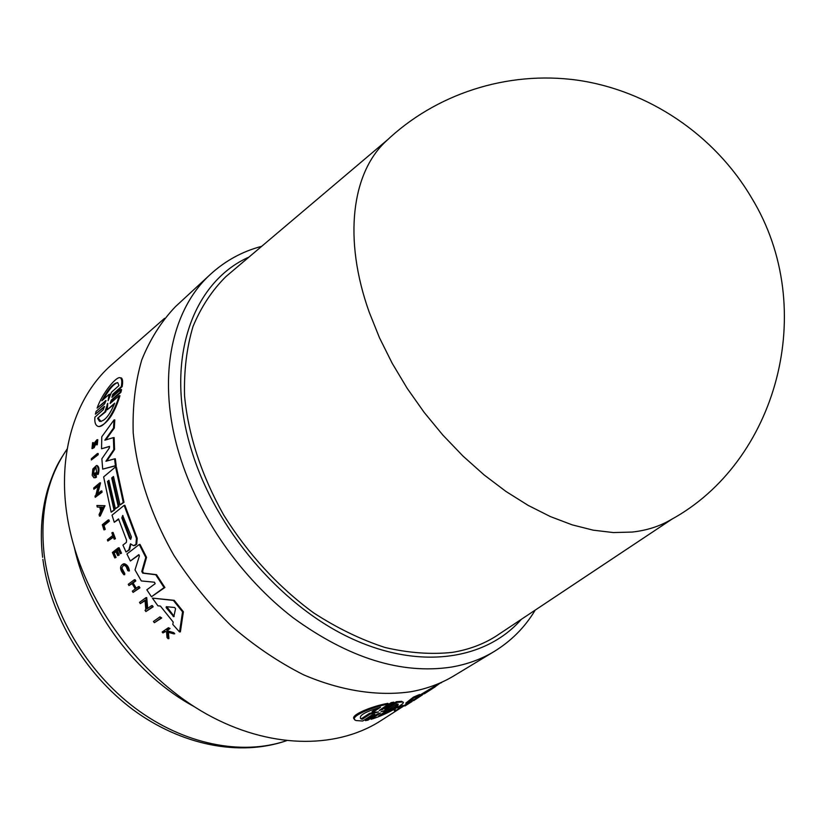 <?xml version="1.0" encoding="UTF-8"?>
<svg xmlns="http://www.w3.org/2000/svg" width="826" height="826" viewBox="0 0 826 826"><rect width="100%" height="100%" fill="white"/><g stroke="black" fill="none" stroke-linecap="round" stroke-linejoin="round"><path stroke-width="1.24" d="M454.94 675.203L453.329 676.184C440.65 683.721 426.484 688.905 410.852 691.734C378.06 696.483 341.128 690.928 303.565 674.801C278.599 662.194 254.676 646.056 231.776 626.366C209.928 604.942 190.62 581.246 173.852 555.278C150.776 514.577 137.219 473.742 133.192 432.752C132.428 406.526 135.268 382.283 141.731 360.012C150.095 339.228 161.338 321.438 175.463 306.642L176.847 305.362M670.66 519.843C659.458 526.389 646.634 530.468 632.2 532.058L613.367 532.563L593.264 530.178L572.17 524.851L550.364 516.57L528.196 505.409L505.987 491.47L484.129 474.94L462.963 456.045L442.86 435.085L424.161 412.401L407.197 388.354L392.226 363.357L379.506 337.834L369.222 312.207C342.914 238.6 351.917 172.799 385.969 141.287C435.126 94.267 506.782 70.324 577.601 80.205C648.317 90.406 714.5 134.71 751.629 197.92C819.66 309.409 776.45 462.529 670.774 519.781M499.875 633.604L496.189 636.061C483.344 644.239 468.755 649.67 452.411 652.364C431.224 654.646 408.777 653.015 385.081 647.501C361.014 639.696 337.142 628.111 313.457 612.758C278.032 586.677 248.12 554.122 223.722 515.073C201.42 475.187 188.369 435.478 184.559 395.953C183.878 370.75 186.697 347.581 193.026 326.446C201.203 306.838 212.158 290.225 225.911 276.607L229.298 273.747M96.405 465.565L97.158 465.534C99.141 466.866 99.492 469.818 98.211 474.382L97.458 474.423C98.728 469.86 98.377 466.907 96.405 465.565L92.873 468.962L92.192 475.301L93.957 477.82L95.661 477.283L95.217 472.895L94.608 473.412L94.856 475.931L94.298 475.941C92.275 472.482 92.842 469.653 95.992 467.444L96.725 473.587L97.458 474.423M93.844 445.482L92.347 447.279L92.626 442.643L91.965 448.57L93.441 447.62L95.764 441.6L96.539 441.063L96.487 444.822L97.014 439.7L94.897 442.22L93.844 445.482M96.549 441.569L94.216 447.589L92.398 448.559M92.708 446.112L93.544 443.552L93.4 442.612L92.626 442.643M122.083 568.474L124.798 573.616L124.034 573.698L121.329 568.546L123.755 565.005L126.089 566.45L127.813 570.694L128.66 570.962C128.02 566.987 126.316 564.602 123.559 563.817C119.481 565.903 119.594 569.548 123.91 574.741L124.034 573.698M111.933 397.358L112.759 394.229L121.298 386.651C122.103 382.025 121.866 379.134 120.586 377.998C117.158 374.705 101.701 394.033 97.127 408.096L105.914 400.517L104.665 403.811L96.074 411.431L95.393 414.198L104.427 406.423L103.281 409.748L94.928 417.13C94.443 422.034 95.362 425.06 97.695 426.216C103.777 429.334 115.341 410.254 119.109 395.757L110.116 403.48L111.273 400.145L120.059 392.36L120.73 389.573L111.933 397.358M354.736 719.363C348.066 715.77 372.216 706.013 387.879 703.349L388.499 704.082C371.824 706.839 347.023 717.649 356.171 720.551L362.748 721.026L371.648 715.171L374.818 714.253L365.464 720.644L368.045 720.107L377.214 714.098L380.311 713.096L371.184 719.27C386.96 714.635 408.478 701.821 402.334 702.007L397.007 702.41L387.879 708.367L384.782 709.389L394.374 702.864L391.761 703.38L382.376 709.544L379.217 710.474L388.499 704.082M382.386 709.534L381.767 708.822L391.142 702.658L393.754 702.152L394.374 702.864M387.879 708.367L387.28 707.665L396.397 701.697L401.735 701.315L402.634 702.069M371.184 719.27L370.585 718.579L378.143 713.633M365.464 720.644L364.855 719.931L373.011 714.573M411.1 701.532L404.936 705.993L404.389 705.363L408.075 702.998M398.452 708.687L397.956 708.099L403.016 705.301L403.573 705.941M394.621 711.062L394.209 710.277L395.282 709.761L395.84 710.401L394.683 711.134L403.573 705.951L395.84 710.401M419.99 695.027L434.455 686.375L434.992 687.005L414.445 699.354L420.114 695.162L413.96 697.805L406.34 703.804L421.652 695.358M406.34 703.804L405.783 703.153L413.392 697.144L419.556 694.511L420.114 695.162M159.945 616.867L161.731 617.982L154.379 622.69L160.905 618.085L159.945 616.867L153.419 621.472L154.379 622.69M108.185 519.967L108.929 519.905L109.321 521.196L104.014 525.47L105.243 529.311L104.654 529.786L103.911 529.838L104.499 529.373L103.271 525.522L108.578 521.247L108.185 519.967L102.3 524.716L103.911 529.838M112.346 532.502L113.09 532.44L115.444 538.748L114.194 539.202L114.7 538.81L112.346 532.502L111.851 532.904L112.801 535.506L107.38 539.812L107.845 541.071L113.265 536.776L114.194 539.202M113.42 537.179L107.845 541.071M124.798 573.616L124.674 574.669L123.91 574.741M123.559 563.817L124.323 563.745C127.08 564.54 128.784 566.915 129.424 570.89L128.66 570.962M165.623 631.56L162.929 632.943L165.138 631.415L166.584 631.828L167.017 637.548L168.081 638.715L167.523 632.096L173.883 633.883L172.84 632.737L167.616 631.26L166.759 630.29L169.185 628.617L168.39 627.708L162.144 632.035L162.929 632.943M168.39 627.708L170.032 628.503L167.606 630.186L168.463 631.157L173.697 632.623L174.74 633.769L173.883 633.883M168.401 632.344L168.938 638.601L168.081 638.715M115.991 551.706L114.164 553.131L116.063 557.457L114.783 557.932L115.31 557.529L113.41 553.203L115.826 551.314L117.736 555.65L118.469 555.082L116.559 550.746L118.335 549.352L120.255 553.699L120.761 553.306L118.355 547.814L112.398 552.46L114.783 557.932M118.355 547.814L119.099 547.741L121.515 553.234L120.255 553.699M118.51 549.744L117.313 550.674L119.223 555.01L117.736 555.65M138.396 586.646L139.171 586.563L139.945 587.813L133.079 592.397L139.16 587.895L138.396 586.646L135.681 588.659L132.325 583.042L135.041 581.029L134.308 579.769L128.257 584.302L128.97 585.551L131.974 583.311L135.319 588.928L132.315 591.158L133.079 592.397M132.17 583.662L128.97 585.551M134.308 579.769L135.082 579.697L135.815 580.946L133.1 582.96L136.249 588.236M145.035 600.678L140.327 603.61L144.994 600.223L145.861 609.722L145.025 610.331L145.903 611.55L153.192 606.8L152.304 605.582L151.499 605.675L146.935 608.948L145.934 597.683L146.729 597.59L147.699 608.411M152.397 598.117L174.214 600.326L183.382 611.746L180.388 631.859L179.531 631.962L182.546 611.839L173.388 600.419L152.397 598.117L157.9 605.799L160.399 606.067L173.192 622.061L172.799 624.435L179.531 631.962M118.665 519.327L114.277 522.29L118.521 518.893L126.574 540.225L126.357 542.403L122.929 545.077L126.027 552.026L128.866 549.827L130.487 543.787L133.513 545.687L135.939 544.386L136.435 538.294L124.137 505.378L112.026 515.166L114.277 522.29M124.137 505.378L124.891 505.326L137.199 538.232L136.693 544.313L134.173 545.635M130.838 543.983L129.62 549.765L126.027 552.026M139.078 554.845L130.343 561.009L138.768 554.69L139.408 555.96L135.01 569.919L141.318 580.946L154.483 582.216L155.154 583.703L146.832 589.805L151.457 596.754L164.085 587.585L155.711 574.741L142.764 573.161L141.783 571.458L145.768 557.436L139.264 544.468L126.936 553.978L130.343 561.009M139.264 544.468L140.028 544.396L146.543 557.364L142.557 571.375L143.538 573.089L156.496 574.659L164.89 587.492L151.457 596.754M115.578 466.876L116.332 466.835L124.003 502.332L120.038 504.996L123.25 502.384L115.578 466.876L103.632 476.912L111.159 512.203L113.998 509.9L107.494 481.475L108.898 480.309L115.413 508.744L118.252 506.441L111.706 477.955L113.472 476.488L120.038 504.996M113.565 476.994L112.46 477.913L119.006 506.39L115.413 508.744M108.98 480.815L108.247 481.434L114.742 509.849L111.159 512.203M113.967 362.707L111.107 365.216C69.88 401.56 52.565 470.655 73.204 543.518C92.45 612.706 144.818 679.561 206.696 714.139C268.708 748.635 334.675 749.399 379.186 721.748L382.397 719.694M114.308 428.023L113.523 428.044L114.009 419.949L114.804 419.918L114.308 428.023L105.811 439.886M114.566 449.53L113.802 449.561L113.379 437.635L114.143 437.604L114.566 449.53L106.812 460.991M114.587 458.843L115.341 458.802L116.167 465.668L102.692 469.127L115.413 465.709L114.587 458.843L105.914 461.249L113.802 449.561M109.579 446.525L101.536 448.755L109.445 446.401L109.383 447.888L101.866 458.781L102.692 469.127M96.064 467.464C93.72 469.777 93.193 472.472 94.474 475.549M95.217 472.895L95.971 472.854L96.415 477.242L95.155 477.81M98.087 486.308L93.875 489.26L98.284 485.564L95.795 495.414L95 496.075L95.227 497.314L102.094 492.182L101.866 490.933L101.113 490.985L96.807 494.567L99.781 482.89L100.535 482.849L97.726 493.803M96.89 505.481L105.005 505.698L100.214 516.043L99.471 516.095L104.262 505.749L96.89 505.481L97.241 507.03L99.75 507.133L100.7 511.015L99.068 514.546L99.471 516.095M97.014 439.7L97.788 439.669L97.251 444.791L96.487 444.822M97.385 453.536L98.16 453.505L98.17 454.734L91.356 459.968L97.406 454.765L97.385 453.536L91.345 458.74L91.356 459.968M106.038 400.909L97.127 408.096M119.977 377.73L121.453 377.988C122.723 379.134 122.95 382.015 122.145 386.63L113.596 394.209L112.305 396.47M120.73 389.573L121.567 389.552L120.895 392.34L112.099 400.125L110.839 402.499M119.109 395.757L119.935 395.737C114.556 413.176 107.752 423.397 99.502 426.412M104.582 406.764L95.393 414.198M422.365 694.914L413.568 700.696M394.209 710.277L394.766 710.918M360.993 718.909L360.363 718.166L362.356 719.24L360.993 718.909C358.174 715.812 364.689 711.919 380.528 707.232L372.671 712.425L378.566 711.94L370.1 714.129L362.356 719.24M372.671 712.425L372.041 711.682L377.43 708.119M386.516 710.783L381.023 711.702L389.036 709.142L396.965 703.979L397.905 704.051C399.588 705.745 393.186 709.689 378.7 715.874L386.516 710.783L385.959 710.143M391.142 702.658L391.761 703.38M361.726 718.506L369.47 713.385L373.734 712.415M369.47 713.385L370.1 714.129M382.469 713.416C391.658 709.224 396.852 706.106 398.06 704.082M396.397 701.697L397.007 702.41M411.978 701.078L411.389 701.863M404.936 705.993L412.236 701.377M440.599 682.741L434.91 686.902M442.086 682.07L440.826 683.009M426.443 691.083L427.001 691.723M413.392 697.144L413.96 697.805M101.825 400.796C108.33 388.726 113.678 382.727 117.86 382.779L118.913 385.608L111.531 392.174L108.113 400.662L109.104 394.322L101.825 400.796M117.406 382.583C113.327 384.358 108.733 389.779 103.653 398.865M107.432 406.206L105.697 411.802L104.892 411.833L107.793 403.315L107.256 409.748L114.669 403.202C109.59 415.385 104.551 421.436 99.554 421.353L97.571 418.286L104.892 411.833M114.225 404.286L107.256 409.748M120.895 392.34L120.059 392.36M122.145 386.63L121.298 386.651M109.104 394.322L109.951 394.301L109.486 397.461M105.697 411.802L97.571 418.286M98.377 418.255L101.071 421.508M161.731 617.982L160.905 618.085M98.17 454.734L97.406 454.765M109.321 521.196L108.578 521.247M104.014 525.47L103.271 525.522M105.243 529.311L104.499 529.373M115.444 538.748L114.7 538.81M168.463 631.157L167.616 631.26M173.697 632.623L172.84 632.737M167.606 630.186L166.759 630.29M170.032 628.503L169.185 628.617M93.544 443.552L92.76 443.583M121.515 553.234L120.761 553.306M116.063 557.457L115.31 557.529M114.164 553.131L113.41 553.203M119.223 555.01L118.469 555.082M117.313 550.674L116.559 550.746M139.945 587.813L139.16 587.895M135.815 580.946L135.041 581.029M133.1 582.96L132.325 583.042M105.005 505.698L104.262 505.749M102.465 507.226L100.978 510.416L100.173 507.143L102.465 507.226M100.937 507.174L101.464 509.353M102.094 492.182L101.35 492.224L101.113 490.985M95.227 497.314L101.35 492.224M99.781 482.89L93.689 488.011L93.875 489.26M153.192 606.8L152.387 606.893L151.499 605.675M145.934 597.683L139.501 602.371L140.327 603.61M145.903 611.55L152.387 606.893M96.415 477.242L95.661 477.283M183.382 611.746L182.546 611.839M174.214 600.326L173.388 600.419M174.637 607.513L175.566 608.669L173.801 616.733L166.171 607.668L166.284 606.676L174.637 607.513M166.8 606.728L174.152 616.423M124.003 502.332L123.25 502.384M114.742 509.849L113.998 509.9M108.247 481.434L107.494 481.475M112.46 477.913L111.706 477.955M119.006 506.39L118.252 506.441M131.437 536.983L130.704 539.419L129.63 538.397L121.814 517.923L122.692 515.476L131.437 536.983M122.929 515.558L122.558 517.871L130.384 538.335L129.63 538.397M129.62 549.765L128.866 549.827M130.828 544.778L130.074 544.84M135.288 545.408L134.524 545.47M116.167 465.668L115.413 465.709M113.379 437.635L104.85 440.175L113.523 428.044M114.009 419.949L101.784 436.758L101.536 448.755M156.496 574.659L155.711 574.741M164.89 587.492L164.085 587.585M146.543 557.364L145.768 557.436M286.323 740.736C242.039 755.904 183.868 744.629 135.092 708.058C86.41 671.383 51.274 611.715 44.201 554.835C39.679 512.977 47.299 477.748 67.071 449.158M535.217 610.094C524.902 627.357 511.015 641.286 493.576 651.859C480.99 659.334 466.886 664.424 451.264 667.109C401.446 674.584 348.809 658.198 293.375 617.951C241.14 577.88 198.405 516.632 179.624 455.281C156.393 380.177 170.827 310.555 210.011 274.728L175.463 306.642M521.361 619.314C485.616 660.191 418.772 670.567 349.15 637.435C279.653 604.364 215.483 528.754 191.746 451.027C163.527 361.303 191.983 282.327 248.987 257.072M96.126 442.478L95.351 442.509M107.721 404.234L107.143 404.255M112.099 400.125L111.273 400.145M113.596 394.209L112.759 394.229M106.017 400.672L105.48 400.682M104.551 406.578L103.993 406.588M95.145 445.596L94.371 445.627M173.914 616.196L173.078 616.299M166.997 607.575L166.171 607.668M137.199 538.232L136.435 538.294M136.693 544.313L135.939 544.386M122.558 517.871L121.814 517.923M143.538 573.089L142.764 573.161M142.557 571.375L141.783 571.458M194.079 706.581C136.362 675.41 88.196 611.364 74.278 547.256M286.395 740.746C239.406 756.926 181.07 745.155 132.965 709.658C84.923 673.902 50.303 615.979 42.88 559.367M493.576 651.859L453.329 676.184M261.687 246.324C242.235 251.434 225.013 260.902 210.011 274.728M672.581 518.728L496.189 636.061M439.05 683.412L432.814 687.408M404.523 705.518L379.186 721.748M164.56 318.34L111.107 365.216M401.735 701.315L402.334 702.007M433.134 688.172L424.337 693.799M121.453 377.988L120.586 377.998M100.359 421.332L99.554 421.353M94.856 475.91L94.298 475.941M387.611 139.728L225.911 276.607M42.622 557.323C39.824 532.884 41.641 509.869 48.053 488.28C55.507 466.029 59.451 460.908 67.092 449.076"/></g></svg>
